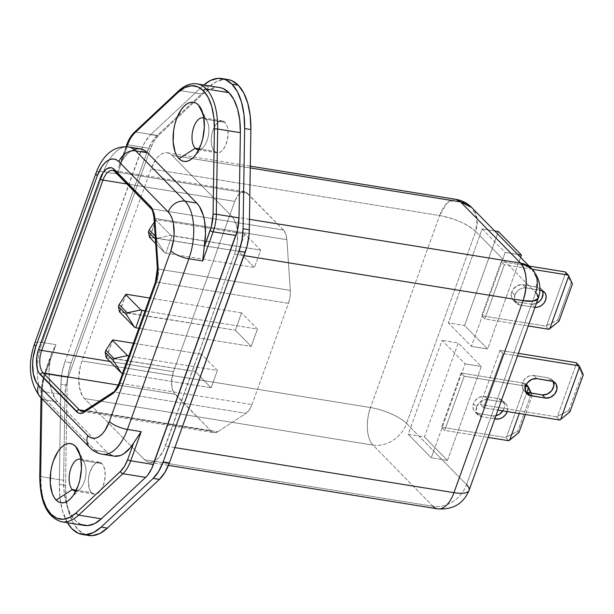<?xml version="1.0" encoding="UTF-8"?>
<svg xmlns="http://www.w3.org/2000/svg" width="614" height="614" viewBox="0 0 614 614"><rect width="100%" height="100%" fill="white"/><g stroke="black" fill="none" stroke-linecap="round" stroke-linejoin="round"><path stroke-width="0.46" stroke-dasharray="3.07 2.3" d="M476.564 406.867A9.509 7.698 -44.4 0 1 487.746 399.645L484.615 396.452A9.509 7.698 135.6 0 0 473.432 403.674L476.564 406.867L476.226 411.825L478.728 415.563L481.599 416.706L494.807 418.84L481.599 416.706A9.509 7.698 -44.4 0 1 477.876 414.834A9.509 7.698 -44.4 0 1 476.564 406.867L473.432 403.674L475.228 400.512L479.595 397.166L484.615 396.452L498.967 398.77L501.838 399.921L503.802 402.193L504.562 405.248L504.002 408.609L502.874 410.858A9.509 7.698 135.6 0 0 502.682 400.643A9.509 7.698 135.6 0 0 498.967 398.77L502.099 401.963L487.746 399.645L484.408 399.791L479.634 402.347L476.564 406.867M526.083 392.108L523.619 390.366L522.23 387.649L522.568 382.683L525.699 385.876L522.568 382.683L524.364 379.521L528.731 376.175L533.75 375.461A9.509 7.698 135.6 0 0 522.568 382.683A9.509 7.698 135.6 0 0 523.888 390.65A9.509 7.698 135.6 0 0 525.745 391.962M536.874 378.654L533.75 375.461L548.34 377.817L551.211 378.968L553.329 381.578A9.509 7.698 135.6 0 0 552.055 379.69A9.509 7.698 135.6 0 0 548.34 377.817L551.472 381.01L548.34 377.817L533.75 375.461L536.874 378.654M514.824 295.127A9.509 7.698 -44.4 0 1 526.006 287.897L522.875 284.712A9.509 7.698 135.6 0 0 511.7 291.934L514.824 295.127L514.486 300.085L516.996 303.815L519.858 304.966L534.932 307.384A9.509 7.698 -44.4 0 1 534.449 307.322L531.325 304.13L516.735 301.773L513.864 300.622L511.355 296.892L511.255 293.622L512.452 290.292L516.244 286.285L521.232 284.62L538.992 287.482L541.456 289.232L542.461 290.821A9.509 7.698 135.6 0 0 541.187 288.941A9.509 7.698 135.6 0 0 537.465 287.068L540.596 290.253L537.465 287.068L522.875 284.712L526.006 287.897L522.668 288.05L519.375 289.478L516.62 291.957L514.824 295.127L511.7 291.934A9.509 7.698 135.6 0 0 513.012 299.901A9.509 7.698 135.6 0 0 516.735 301.773L519.858 304.966A9.509 7.698 -44.4 0 1 516.144 303.093A9.509 7.698 -44.4 0 1 514.824 295.127M91.547 492.674A16.164 8.159 -80.8 0 0 94.195 494.124A16.164 8.159 -80.8 0 0 104.242 482.274A16.164 8.159 -80.8 0 0 101.993 463.662L82.798 460.561A16.164 8.159 99.2 0 1 85.239 478.36A16.164 8.159 99.2 0 1 75.844 491.077A16.164 8.159 -80.8 0 0 80.188 488.775A16.164 8.159 -80.8 0 0 84.371 462.872A16.164 8.159 -80.8 0 0 82.798 460.561L80.173 455.434L82.798 460.561A16.164 8.159 -80.8 0 0 80.971 459.326A16.164 8.159 99.2 0 1 82.798 460.561L101.993 463.662L99.054 462.165L95.761 463.109L92.622 466.348L89.23 474.346L88.339 480.585L89.398 488.974L91.547 492.674L94.487 494.163L97.779 493.219L99.399 491.86L102.269 487.646L104.311 481.99L105.201 475.743L104.81 469.871L103.19 465.259L101.993 463.662A16.164 8.159 -80.8 0 0 99.345 462.204A16.164 8.159 -80.8 0 0 89.299 474.062A16.164 8.159 -80.8 0 0 91.547 492.674L76.274 490.202L91.547 492.674M214.432 151.343A16.164 8.159 -80.8 0 0 217.08 152.802A16.164 8.159 -80.8 0 0 227.126 140.944A16.164 8.159 -80.8 0 0 224.877 122.332L205.682 119.231A16.164 8.159 99.2 0 1 208.123 137.037A16.164 8.159 99.2 0 1 198.729 149.747A16.164 8.159 -80.8 0 0 203.073 147.452A16.164 8.159 -80.8 0 0 207.256 121.549A16.164 8.159 -80.8 0 0 205.682 119.231L203.057 114.112L205.682 119.231A16.164 8.159 -80.8 0 0 203.856 118.003A16.164 8.159 99.2 0 1 205.682 119.231L224.877 122.332L221.938 120.843L218.645 121.787L215.506 125.026L212.114 133.015L211.224 139.263L211.615 145.134L213.235 149.747L214.432 151.343L217.371 152.84L220.664 151.896L222.283 150.537L225.154 146.324L227.195 140.66L228.086 134.42L227.694 128.549L227.026 126.031L224.877 122.332A16.164 8.159 -80.8 0 0 222.23 120.881A16.164 8.159 -80.8 0 0 212.183 132.731A16.164 8.159 -80.8 0 0 214.432 151.343L199.159 148.88L214.432 151.343M538.186 298.358L535.661 292.625L479.764 235.615L448.358 322.864L464.568 325.481L487.6 348.982L471.391 346.365L487.6 348.982L520.588 257.373L487.6 348.982L464.568 325.481L498.391 231.532L464.568 325.481L448.358 322.864L471.391 346.365L502.805 259.108L535.661 292.625L466.533 484.623L433.684 451.106L465.097 363.856L442.057 340.356L410.643 427.605L406.552 423.437L475.673 231.44L479.764 235.615L448.358 322.864L471.391 346.365L502.805 259.108L475.673 231.44A28.528 23.086 135.6 0 0 471.729 207.54L477.055 218.285L475.673 231.44C467.108 223.941 455.089 218.638 439.624 215.545L151.052 168.942L81.923 360.94L80.35 366.167L78.784 377.18L79.475 387.541L82.33 395.685L84.44 398.509L131.373 446.378L84.44 398.509A28.528 14.398 99.2 0 1 81.923 360.94L370.503 407.542A28.528 14.398 -80.8 0 0 373.02 445.104L84.44 398.509L373.02 445.104A28.528 23.086 135.6 0 0 406.552 423.437L466.533 484.623L535.661 292.625L537.035 279.47L531.716 268.725M501.185 261.572L481.675 315.749L484.807 318.942L504.317 264.757L501.185 261.572L481.675 315.749L484.807 318.942L528.247 325.957L484.807 318.942L504.317 264.757L501.185 261.572L529.122 266.077L501.185 261.572M447.483 460.423L424.443 436.922L458.267 342.973L481.307 366.474L447.483 460.423L424.443 436.922L408.233 434.305L410.643 427.605L433.684 451.106L431.274 457.806L408.233 434.305L431.274 457.806L447.483 460.423L431.274 457.806L465.097 363.856L442.057 340.356L408.233 434.305L424.443 436.922L458.267 342.973L442.057 340.356L458.267 342.973L481.307 366.474L465.097 363.856L481.307 366.474L447.483 460.423M461.068 373.013L441.558 427.198L444.689 430.391L464.192 376.205L461.068 373.013L441.558 427.198L444.689 430.391L488.13 437.406L444.689 430.391L464.192 376.205L461.068 373.013L525.1 383.351L461.068 373.013M499.903 350.356L480.394 404.542L483.525 407.734L503.027 353.549L499.903 350.356L480.394 404.542L483.525 407.734L497.969 410.068L483.525 407.734L503.027 353.549L499.903 350.356L518.393 353.342L499.903 350.356M244.564 191.668L112.753 170.377A17.115 8.634 99.2 0 1 115.555 171.92L247.358 193.203A17.115 8.634 -80.8 0 0 244.564 191.668A17.115 8.634 -80.8 0 0 234.794 201.384L126.891 183.962L234.794 201.384L173.47 371.7L110.029 361.462L173.47 371.7A17.115 8.634 -80.8 0 0 174.982 394.242L118.318 385.093L174.982 394.242L211.17 431.158L84.717 410.743L211.17 431.158L173.716 392.546L172.004 387.664L171.582 381.447L173.47 371.7L234.794 201.384L237.441 196.05L240.765 192.627L242.515 191.806L245.884 192.098L283.553 230.12L285.825 234.034L286.907 239.698L290.307 290.376L290.038 296.915L288.457 303.339L252.009 404.595L249.353 409.922L246.03 413.352L217.77 431.742L214.286 432.74L211.17 431.158A17.115 8.634 -80.8 0 0 213.971 432.701A17.115 8.634 -80.8 0 0 217.77 431.742L85.968 410.451A17.115 8.634 99.2 0 1 82.169 411.418L213.971 432.701M241.563 312.871L235.323 330.209L251.218 346.419L257.458 329.081L241.563 312.871L257.458 329.081L145.065 310.937L257.458 329.081L251.218 346.419L235.323 330.209L241.563 312.871L149.709 298.036L241.563 312.871M244.802 233.942L238.562 251.279L254.457 267.497L260.697 250.151L244.802 233.942L260.697 250.151L172.035 235.837L170.83 235.308L155.718 219.889L156.14 219.62L244.802 233.942L156.14 219.62L149.893 236.966L238.562 251.279L244.802 233.942M201.492 354.232L195.252 371.57L211.147 387.787L217.387 370.449L201.492 354.232L217.387 370.449L128.794 356.143L217.387 370.449L211.147 387.787L195.252 371.57L201.492 354.232L133.438 343.241L201.492 354.232M85.469 534.671L78.185 529.79L72.721 522.107L68.661 511.769L66.228 499.32L65.552 485.444L67.126 385.254L68.261 373.803L71.201 362.774L147.053 152.088L151.497 142.609L157.007 135.61L209.044 86.896L216.658 81.478L224.34 79.344L227.679 79.49M469.065 490.356A28.528 8.588 19.8 0 0 466.533 484.623A28.528 23.086 -44.4 0 1 433 506.289L144.428 459.694L131.381 446.378L144.428 459.694L146.892 461.536L149.616 462.327L152.495 462.027L155.419 460.654L158.282 458.267L163.355 450.822L234.502 254.066L237.134 243.359L237.58 232.46L236.95 227.464L234.095 219.321L231.985 216.496L171.997 155.311L169.533 153.469L166.808 152.679L163.923 152.978L160.998 154.352L158.143 156.739L155.465 160.062L151.052 168.942L81.923 360.94L370.503 407.542L439.624 215.545L151.052 168.942A28.528 14.398 99.2 0 1 167.33 152.748A28.528 14.398 99.2 0 1 171.997 155.311L250.266 167.952L171.997 155.311L231.985 216.496A28.528 14.398 99.2 0 1 237.388 230.365A28.528 14.398 99.2 0 1 234.502 254.066L244.011 255.601L234.502 254.066L165.373 446.063A28.528 14.398 99.2 0 1 149.095 462.258A28.528 14.398 99.2 0 1 144.428 459.694L433 506.289A28.528 14.398 -80.8 0 0 437.667 508.86M140.314 148.849A43.747 22.073 -80.8 0 0 120.927 161.919L126.4 146.715L120.927 161.919L127.374 153.853L130.859 151.151L134.397 149.425M61.646 521.785A57.064 28.789 99.2 0 1 40.915 476.648L63.61 480.309A57.064 28.789 -80.8 0 0 65.875 502.045A57.064 28.789 -80.8 0 0 84.341 525.454M219.628 87.541A57.064 28.789 -80.8 0 0 202.62 94.188L158.358 135.633L135.656 131.972L179.925 90.527L202.62 94.188L158.358 135.633L154.053 141.097L150.576 148.511L127.881 144.843A28.528 14.398 99.2 0 1 135.656 131.972L158.358 135.633A28.528 14.398 -80.8 0 0 150.576 148.511L68.131 377.51L45.436 373.849L55.935 344.677L42.159 342.451L103.597 171.79L117.381 174.015L127.881 144.843L150.576 148.511L68.131 377.51L65.836 386.129L64.954 395.078L42.251 391.41A28.528 14.398 99.2 0 1 45.436 373.849L68.131 377.51A28.528 14.398 -80.8 0 0 64.954 395.078L63.61 480.309L40.915 476.648L42.251 391.41L64.954 395.078L63.61 480.309L64.217 492.827L66.412 504.056L70.073 513.388L75.008 520.319L80.941 524.471M219.436 87.51L216.427 87.38L209.497 89.306L202.62 94.188L179.925 90.527A57.064 28.789 99.2 0 1 196.879 83.865A57.064 28.789 -80.8 0 0 179.925 90.527L135.656 131.972A28.528 14.398 -80.8 0 0 127.881 144.843L117.381 174.015L103.597 171.79A43.747 22.073 99.2 0 1 128.564 146.953M109.998 454.583L107.051 452.226L57.77 401.955L55.16 398.655L51.2 389.56L49.949 383.996L49.028 371.47L50.294 358.115L43.18 378.377L41.706 386.528L41.353 398.179L41.468 390.619A2.379 0.568 -179.1 0 0 41.123 390.911A2.379 0.568 -179.1 0 0 42.251 391.41L40.915 476.648A57.064 28.789 -80.8 0 0 61.001 521.67M114.158 456.148L113.214 455.949M117.896 170.753L117.381 174.015L117.896 170.753M119.561 164.675L118.594 167.637L120.927 161.919L119.561 164.675M50.294 358.115A43.747 22.073 -80.8 0 0 57.77 401.955L46.019 400.059A43.747 22.073 99.2 0 1 37.293 368.646A43.747 22.073 99.2 0 1 42.159 342.451L55.935 344.677L52.535 351.116L50.294 358.115L51.499 353.687L55.935 344.677L45.436 373.849A28.528 14.398 -80.8 0 0 42.251 391.41A2.379 0.568 0.9 0 1 41.123 390.911A2.379 0.568 0.9 0 1 41.468 390.619A26.156 13.193 99.2 0 1 44.385 374.517A2.379 0.714 -160.2 0 1 44.177 374.033A2.379 0.714 -160.2 0 1 45.436 373.849A2.379 0.714 19.8 0 0 44.177 374.041A2.379 0.714 19.8 0 0 44.385 374.517L50.294 358.115M102.454 454.26A43.747 22.073 99.2 0 1 95.3 450.323L107.051 452.226L57.77 401.955L46.019 400.059L95.3 450.323L107.051 452.226A43.747 22.073 -80.8 0 0 114.212 456.156M34.614 343.564A14.268 4.29 -160.2 0 1 42.159 342.451A43.747 22.073 -80.8 0 0 46.019 400.059A14.268 11.543 -44.4 0 1 40.347 397.151M40.44 397.243A14.268 11.543 135.6 0 0 46.019 400.059L95.3 450.323A14.268 11.543 -44.4 0 1 89.721 447.514M96.045 172.941A14.268 4.29 -160.2 0 1 103.597 171.79L42.159 342.451A14.268 4.29 19.8 0 0 34.599 343.602M89.629 447.414A14.268 11.543 135.6 0 0 95.3 450.323A43.747 22.073 -80.8 0 0 102.807 454.314M128.219 146.907A43.747 22.073 -80.8 0 0 103.597 171.79A14.268 4.29 19.8 0 0 96.06 172.895M227.894 79.528A63.242 31.905 -80.8 0 0 209.044 86.896L202.812 85.891A63.242 31.905 99.2 0 1 203.81 84.985L150.783 134.604L157.007 135.61A36.518 18.428 -80.8 0 0 147.053 152.088L140.829 151.082L64.977 361.769L71.201 362.774A36.518 18.428 -80.8 0 0 67.126 385.254L60.901 384.249L59.328 484.438L65.552 485.444A63.242 31.905 -80.8 0 0 66.542 501.73A63.242 31.905 -80.8 0 0 88.531 535.477M67.394 522.714A63.242 31.905 99.2 0 1 59.328 484.438L65.552 485.444L66.205 444.114L67.126 385.254L60.901 384.249A36.518 18.428 99.2 0 1 64.977 361.769L71.201 362.774L147.053 152.088L140.829 151.082A36.518 18.428 99.2 0 1 150.783 134.604L157.007 135.61L209.044 86.896L202.812 85.891L150.783 134.604L145.272 141.604L142.885 146.086L64.977 361.769L62.037 372.798L60.901 384.249L59.328 484.438L60.003 498.315L62.436 510.764L67.394 522.714M455.903 199.35A28.528 14.398 -80.8 0 0 439.624 215.545L446.984 203.073L455.903 199.35M249.461 219.321L231.985 216.496L249.461 219.321M174.89 447.598L165.373 446.063L174.89 447.598M433 506.289L373.02 445.104A28.528 14.398 99.2 0 1 370.503 407.542L439.624 215.545A28.528 8.588 -160.2 0 1 475.673 231.44L406.552 423.437A28.528 8.588 19.8 0 0 370.503 407.542A28.528 8.588 -160.2 0 1 406.552 423.437A28.528 23.086 -44.4 0 1 373.02 445.104L433 506.289A28.528 23.086 135.6 0 0 466.533 484.623M283.553 230.12L247.358 193.203L115.555 171.92L151.75 208.837L283.553 230.12L151.75 208.837A17.115 8.634 99.2 0 1 152.886 210.318A17.115 8.634 99.2 0 1 155.104 218.415L286.907 239.698A17.115 8.634 -80.8 0 0 283.553 230.12M290.307 290.376L286.907 239.698L205.268 226.512L155.104 218.415L158.504 269.093L290.307 290.376L158.504 269.093A17.115 8.634 99.2 0 1 156.654 282.056L288.457 303.339A17.115 8.634 -80.8 0 0 290.307 290.376M252.009 404.595L288.457 303.339L156.654 282.056L120.198 383.305L252.009 404.595L120.198 383.305A17.115 8.634 99.2 0 1 115.125 391.402A17.115 8.634 99.2 0 1 114.227 392.07L246.03 413.352A17.115 8.634 -80.8 0 0 252.009 404.595M217.77 431.742L246.03 413.352L114.227 392.07L85.968 410.451L217.77 431.742M165.788 253.175L254.457 267.497L238.562 251.279L149.478 237.234L156.14 219.62L154.26 222.138L155.718 219.889L170.83 235.308L157.253 238.217L155.196 236.121L157.253 238.217L156.539 240.197L157.253 238.217L170.83 235.308L260.697 250.151L254.457 267.497L165.788 253.175L172.035 235.837L165.788 253.175L164.59 252.646L165.788 253.175M155.695 243.574L164.59 252.646L156.539 240.197L164.59 252.646L155.695 243.574M155.396 239.03L156.539 240.197L155.396 239.03M126.131 294.229L119.891 311.567L235.323 330.209L119.469 311.835L126.131 294.229M138.825 328.275L251.218 346.419L138.825 328.275M112.83 339.918L106.59 357.256L195.252 371.57L106.168 357.525L112.83 339.918M122.547 373.481L211.147 387.787L122.547 373.481M40.125 476.441A2.379 0.568 0.9 0 1 39.78 476.142A2.379 0.568 -179.1 0 0 40.915 476.648M126.622 145.027A2.379 0.714 -160.2 0 1 127.881 144.843A2.379 0.714 19.8 0 0 126.622 145.027M178.628 90.857A2.379 1.719 -133.1 0 1 179.925 90.527A2.379 1.719 46.9 0 0 178.628 90.857M135.656 131.972A2.379 1.719 46.9 0 0 134.359 132.309M118.947 383.497A2.379 0.714 -160.2 0 1 120.198 383.305A17.115 8.634 99.2 0 1 114.227 392.07A2.379 1.865 57 0 0 113.068 392.292M157.368 268.456A2.379 0.852 176.2 0 0 158.504 269.093A17.115 8.634 99.2 0 1 156.654 282.056A2.379 0.714 19.8 0 0 155.396 282.24A2.379 0.714 -160.2 0 1 155.849 282.018A2.379 0.714 -160.2 0 1 156.654 282.056L120.198 383.305A2.379 0.714 19.8 0 0 118.939 383.504M113.083 392.285A2.379 1.865 -123 0 1 114.227 392.07L85.968 410.451A2.379 1.865 57 0 0 84.816 410.674M85.968 410.451A17.115 8.634 99.2 0 1 82.176 411.418M150.798 208.353A2.379 1.926 135.6 0 0 151.75 208.837A17.115 8.634 99.2 0 1 155.104 218.415A2.379 0.852 -3.8 0 1 153.968 217.778A2.379 0.852 176.2 0 0 155.104 218.415L158.504 269.093A2.379 0.852 -3.8 0 1 157.76 268.878A2.379 0.852 -3.8 0 1 157.361 268.448M114.626 171.452A2.379 1.926 135.6 0 0 115.555 171.92L151.75 208.837M112.623 170.362A17.115 8.634 99.2 0 1 115.555 171.92M482.182 228.915L505.215 252.415L502.805 259.108L505.215 252.415L517.702 254.426L505.215 252.415L482.182 228.915L479.764 235.615L482.182 228.915L494.661 230.933L482.182 228.915M559.715 420.037L556.591 416.845L480.394 404.542L556.591 416.845L557.527 416.238L576.523 363.488L576.101 362.659L576.523 363.488L557.527 416.238L568.725 410.605L569.938 411.833L568.725 410.605L582.087 373.481L568.725 410.605L556.591 416.845L559.715 420.037M517.479 355.882L503.027 353.549L517.479 355.882M508.722 440.729L505.598 437.536L441.558 427.198L505.598 437.536L506.535 436.93L525.523 384.18L525.1 383.351L526.282 384.556L525.1 383.351L531.095 394.173L532.307 395.408L525.43 414.504L532.307 395.408L531.264 393.121L532.307 395.408L531.095 394.173L517.732 431.289L531.095 394.173L525.523 384.18L506.535 436.93L517.732 431.289L505.598 437.536L508.722 440.729M478.467 413.521L475.604 412.37L473.64 410.091L472.88 407.044L473.432 403.674A9.509 7.698 135.6 0 0 474.752 411.641A9.509 7.698 135.6 0 0 478.467 413.521L481.599 416.706L478.467 413.521L492.819 415.839L478.467 413.521M496.158 415.686L492.819 415.839A9.509 7.698 135.6 0 0 495.928 415.739M525.615 386.122L464.192 376.205L525.615 386.122M526.858 392.369L519.244 413.506L526.858 392.369M507.133 411.802L507.686 408.44L506.926 405.386L504.961 403.114L502.099 401.963A9.509 7.698 -44.4 0 1 505.813 403.835A9.509 7.698 -44.4 0 1 507.21 411.564M518.945 432.525L517.732 431.289L518.945 432.525M548.847 329.288L545.716 326.095L481.675 315.749L545.716 326.095L546.652 325.489L565.647 272.731L565.225 271.91L571.22 282.732L572.425 283.96L571.22 282.732L557.857 319.848L571.22 282.732L565.647 272.731L546.652 325.489L557.857 319.848L545.716 326.095L548.847 329.288M536.367 303.408L531.325 304.13A9.509 7.698 135.6 0 0 536.367 303.408M532.231 269.27L504.317 264.757L532.231 269.27M539.836 290.13L526.006 287.897L539.836 290.13M559.062 321.084L557.857 319.848L559.062 321.084M583.3 374.717L582.087 373.481L576.523 363.488L582.087 373.481L583.3 374.717M534.449 307.322L519.858 304.966L516.735 301.773L531.325 304.13L534.449 307.322M495.068 418.126L492.819 415.839L495.068 418.126M487.746 399.645L502.099 401.963L498.967 398.77L484.615 396.452L487.746 399.645M94.195 494.124L75 491.023M80.188 488.775L70.664 498.576M84.371 462.872L78.415 450.576M217.08 152.802L197.885 149.701M203.073 147.452L193.548 157.253M207.256 121.549L201.3 109.254M222.23 120.881L203.034 117.781M99.345 462.204L80.15 459.103M167.33 152.748L250.297 166.148M149.095 462.258L168.428 465.381M51.499 353.687L44.177 374.041L41.123 390.911L41.008 397.826M126.023 146.692L119.293 165.389M541.187 288.941L544.319 292.134M516.144 303.093L513.012 299.901M555.186 382.883L552.055 379.69M527.012 393.843L523.888 390.65M502.682 400.643L505.813 403.835M477.876 414.834L474.752 411.641"/><path stroke-width="0.92" d="M525.745 391.962A9.509 7.698 135.6 0 0 527.603 392.53L530.734 395.723A9.509 7.698 -44.4 0 1 527.012 393.843A9.509 7.698 -44.4 0 1 525.699 385.876A9.509 7.698 -44.4 0 1 536.874 378.654L531.854 379.368L527.495 382.714L525.254 387.564L525.899 392.292L529.214 395.301L545.324 398.079L550.344 397.365L554.711 394.019L556.944 389.161L556.299 384.433L552.991 381.432L536.874 378.654L551.472 381.01A9.509 7.698 -44.4 0 1 555.186 382.883A9.509 7.698 -44.4 0 1 555.394 393.075A9.509 7.698 -44.4 0 1 545.324 398.079L542.193 394.886L526.083 392.108M134.397 149.425L137.912 148.726L141.312 149.064L144.528 150.422L147.475 152.786L196.756 203.057L199.366 206.358L203.326 215.445L204.577 221.017L205.498 233.543L204.232 246.897L211.346 226.635L213.058 214.393A2.379 0.568 0.9 0 1 216.328 214.255A28.528 14.398 99.2 0 1 213.142 231.816L235.845 235.484A28.528 14.398 -80.8 0 0 239.023 217.916L216.328 214.255L217.663 129.017A57.064 28.789 -80.8 0 0 206.273 89.007A2.379 1.926 135.6 0 0 203.48 90.818A54.684 27.592 99.2 0 1 214.393 129.163A2.379 0.568 0.9 0 1 217.663 129.017L240.366 132.685A57.064 28.789 -80.8 0 0 228.968 92.676L206.273 89.007A57.064 28.789 99.2 0 1 217.663 129.017L216.328 214.255L239.023 217.916L240.366 132.685L217.663 129.017A2.379 0.568 -179.1 0 0 214.393 129.163L213.818 117.167L211.707 106.399L208.2 97.457L203.48 90.818L197.792 86.835L191.461 85.745L184.814 87.587L178.229 92.269L133.959 133.714L130.014 138.726L126.829 145.518A2.379 0.714 -160.2 0 1 126.622 145.034A2.379 0.714 -160.2 0 1 126.622 145.027A2.379 0.714 19.8 0 0 126.829 145.518A26.156 13.193 99.2 0 1 133.959 133.714A2.379 1.719 -133.1 0 1 134.359 132.309A2.379 1.719 -133.1 0 1 135.656 131.972M227.679 79.49L231.67 80.618L238.24 85.216L243.704 92.898L247.764 103.236L250.197 115.685L250.873 129.562L249.292 229.751L243.067 228.746L244.648 128.556L250.873 129.562A63.242 31.905 -80.8 0 0 238.24 85.216L232.015 84.21A63.242 31.905 99.2 0 1 244.648 128.556L250.873 129.562L249.292 229.751L248.969 235.454L246.905 246.843L169.372 462.918L164.928 472.396L159.417 479.396L107.381 528.109L99.767 533.528L92.085 535.661L84.755 534.387M72.352 489.573L76.274 490.202L72.352 489.573A16.164 8.159 -80.8 0 0 75.844 491.077A16.164 8.159 99.2 0 1 75 491.023A16.164 8.159 99.2 0 1 72.352 489.573L56.143 500.049L72.352 489.573A16.164 8.159 99.2 0 1 70.103 470.961A16.164 8.159 99.2 0 1 80.15 459.103A16.164 8.159 99.2 0 1 80.971 459.326A16.164 8.159 -80.8 0 0 70.318 470.163A16.164 8.159 -80.8 0 0 72.352 489.573M75.499 446.286A29.956 15.112 99.2 0 1 78.415 450.576A29.956 15.112 99.2 0 1 70.664 498.576A29.956 15.112 99.2 0 1 56.143 500.049L53.925 497.079L52.167 493.188L50.264 483.287L50.732 471.844L51.852 466.087L53.502 460.6L58.138 451.275L60.955 447.783L63.948 445.273L67.026 443.838L70.05 443.523L72.905 444.352L75.499 446.286L77.717 449.256L80.71 457.798L81.439 468.682L79.789 480.248L78.139 485.735L73.503 495.061L70.687 498.553L67.694 501.062L64.616 502.498L61.592 502.812L58.737 501.983L56.143 500.049A29.956 15.112 99.2 0 1 53.502 460.6A29.956 15.112 99.2 0 1 75.499 446.286L80.173 455.434L75.499 446.286M195.237 148.25L199.159 148.88L195.237 148.25A16.164 8.159 -80.8 0 0 198.729 149.747A16.164 8.159 99.2 0 1 197.885 149.701A16.164 8.159 99.2 0 1 195.237 148.25L179.027 158.719L195.237 148.25A16.164 8.159 99.2 0 1 192.988 129.631A16.164 8.159 99.2 0 1 203.034 117.781A16.164 8.159 99.2 0 1 203.856 118.003A16.164 8.159 -80.8 0 0 193.203 128.833A16.164 8.159 -80.8 0 0 195.237 148.25M198.383 104.963A29.956 15.112 99.2 0 1 201.3 109.254A29.956 15.112 99.2 0 1 193.548 157.253A29.956 15.112 99.2 0 1 179.027 158.719L176.809 155.756L175.051 151.865L173.148 141.964L173.616 130.521L174.737 124.757L176.387 119.277L181.023 109.944L183.839 106.46L186.84 103.95L189.91 102.515L192.934 102.2L195.797 103.029L198.383 104.963L200.601 107.934L203.595 116.476L204.324 127.359L202.674 138.925L201.024 144.413L196.388 153.738L193.571 157.222L190.578 159.732L187.5 161.175L184.476 161.482L181.621 160.661L179.027 158.719A29.956 15.112 99.2 0 1 176.387 119.277A29.956 15.112 99.2 0 1 198.383 104.963L203.057 114.112L198.383 104.963M521.432 255.033L520.588 257.373L521.432 255.033L517.702 254.426L521.432 255.033L498.391 231.532L494.661 230.933L498.391 231.532L521.432 255.033M213.058 214.393L214.393 129.163L213.058 214.393A26.156 13.193 99.2 0 1 210.142 230.488A2.379 0.714 19.8 0 0 213.142 231.816L202.643 260.988L188.866 258.763L127.42 429.424L141.205 431.65L130.698 460.822L153.393 464.483L235.845 235.484L213.142 231.816A28.528 14.398 -80.8 0 0 216.328 214.255A2.379 0.568 -179.1 0 0 213.058 214.393M84.341 525.454A57.064 28.789 -80.8 0 0 101.348 518.807L78.653 515.138A57.064 28.789 99.2 0 1 61.646 521.785L84.341 525.454M196.879 83.865A57.064 28.789 99.2 0 1 196.933 83.88A57.064 28.789 99.2 0 1 206.273 89.007L228.968 92.676A57.064 28.789 -80.8 0 0 219.628 87.541L196.933 83.88C190.754 82.967 184.653 85.292 178.628 90.857A2.379 1.719 46.9 0 0 178.229 92.269A2.379 1.719 -133.1 0 1 178.628 90.857L134.359 132.309A2.379 1.719 46.9 0 0 133.959 133.714L178.229 92.269A54.684 27.592 99.2 0 1 203.48 90.818A2.379 1.926 -44.4 0 1 206.273 89.007A57.064 28.789 -80.8 0 0 196.879 83.865M80.941 524.471L87.549 525.615L94.479 523.688L101.348 518.807L145.618 477.362A28.528 14.398 -80.8 0 0 153.393 464.483L130.698 460.822A28.528 14.398 99.2 0 1 122.923 473.693L145.618 477.362L122.923 473.693L78.653 515.138L101.348 518.807L145.618 477.362L147.851 474.914L151.788 468.39L237.157 231.271L239.023 217.916L240.366 132.685L239.752 120.167L237.564 108.939L233.896 99.606L228.968 92.676L223.036 88.523L219.436 87.51M61.001 521.67A57.064 28.789 -80.8 0 0 78.653 515.138A2.379 1.719 -133.1 0 1 76.297 512.744A2.379 1.719 46.9 0 0 78.653 515.138L122.923 473.693A2.379 1.719 -133.1 0 1 120.567 471.299A2.379 1.719 46.9 0 0 122.923 473.693A28.528 14.398 -80.8 0 0 130.698 460.822A2.379 0.714 -160.2 0 1 127.697 459.495A2.379 0.714 19.8 0 0 130.698 460.822L141.205 431.65L133.599 443.085L141.205 431.65L127.42 429.424A43.747 22.073 99.2 0 1 102.454 454.26L114.212 456.156A43.747 22.073 -80.8 0 0 133.599 443.085L127.697 459.495A26.156 13.193 99.2 0 1 120.567 471.299L76.297 512.744A54.684 27.592 99.2 0 1 40.133 475.85L41.353 398.179L40.133 475.85L40.716 487.846L42.819 498.606L46.326 507.555L51.046 514.194L56.734 518.17L63.073 519.267L69.712 517.425L76.297 512.744L120.567 471.299L124.512 466.287L127.697 459.495L133.599 443.085L130.49 447.537L123.667 453.861L120.129 455.58L114.158 456.148M113.214 455.949L109.998 454.583M147.475 152.786A43.747 22.073 -80.8 0 0 140.314 148.849L128.564 146.953A43.747 22.073 99.2 0 1 135.725 150.89L147.475 152.786L196.756 203.057L185.006 201.154A43.747 22.073 99.2 0 1 188.866 258.763L202.643 260.988L204.232 246.897A43.747 22.073 -80.8 0 0 196.756 203.057L185.006 201.154L135.725 150.89L147.475 152.786M102.807 454.314A43.747 22.073 -80.8 0 0 127.42 429.424A14.268 4.29 -160.2 0 1 109.392 421.473L170.838 250.811L173.562 239.752L174.084 234.034L173.371 223.319L172.15 218.737L170.416 214.915L168.236 211.991L118.955 161.728L116.407 159.824L113.59 159.003L110.612 159.31L107.588 160.73L104.641 163.201L101.87 166.632L97.304 175.811L35.865 346.473L33.141 357.54L32.619 363.25L33.333 373.964L36.28 382.368L38.467 385.293L87.748 435.564L90.296 437.467L93.113 438.281L96.091 437.974L99.107 436.562L102.062 434.09L104.825 430.66L109.392 421.473A29.48 14.874 99.2 0 1 87.748 435.564L38.467 385.293A29.48 14.874 99.2 0 1 35.865 346.473A14.268 4.29 -160.2 0 1 34.614 343.564M85.968 410.451A2.379 1.865 -123 0 0 84.801 410.682A2.379 1.865 57 0 0 84.087 412.339A2.379 1.865 -123 0 1 84.801 410.682L82.169 411.418A17.115 8.634 99.2 0 1 79.367 409.876L43.18 372.959A17.115 8.634 99.2 0 1 41.668 350.417A2.379 0.714 -160.2 0 1 38.659 349.097L99.982 178.774L103.006 172.703L106.782 168.796L110.75 167.66L112.615 168.198L150.491 206.373L153.078 210.832L154.314 217.279L157.706 267.965L157.407 275.41L155.603 282.724L119.154 383.98L116.13 390.051L112.347 393.95L84.087 412.339L80.119 413.483L78.262 412.938L38.943 372.836L37.792 370.303L36.556 363.856L36.863 356.412L38.659 349.097A19.494 9.839 -80.8 0 0 40.386 374.77L76.573 411.679A19.494 9.839 -80.8 0 0 84.087 412.339L112.347 393.95A19.494 9.839 -80.8 0 0 119.154 383.98A2.379 0.714 -160.2 0 1 118.947 383.497M40.347 397.151A14.268 11.543 -44.4 0 1 38.467 385.293A14.268 11.543 135.6 0 0 40.44 397.243C29.372 382.66 27.43 364.777 34.599 343.602A14.268 4.29 19.8 0 0 35.865 346.473L97.304 175.811A14.268 4.29 -160.2 0 1 96.045 172.941L34.599 343.602M40.44 397.243L89.721 447.514A14.268 11.543 -44.4 0 1 87.748 435.564A14.268 11.543 135.6 0 0 89.629 447.414M96.06 172.895A14.268 4.29 19.8 0 0 97.304 175.811A29.48 14.874 99.2 0 1 118.955 161.728A14.268 11.543 -44.4 0 1 135.725 150.89A43.747 22.073 -80.8 0 0 128.219 146.907M170.838 250.811L109.392 421.473A14.268 4.29 19.8 0 0 127.42 429.424L188.866 258.763A14.268 4.29 -160.2 0 1 170.838 250.811A14.268 4.29 19.8 0 0 188.866 258.763A43.747 22.073 -80.8 0 0 185.006 201.154L135.725 150.89A14.268 11.543 135.6 0 0 118.955 161.728L168.236 211.991A14.268 11.543 -44.4 0 1 185.006 201.154A14.268 11.543 135.6 0 0 168.236 211.991A29.48 14.874 99.2 0 1 170.838 250.811M82.307 534.472A63.242 31.905 99.2 0 1 67.394 522.714L71.961 528.784L78.531 533.382L85.86 534.656L93.543 532.522L101.157 527.104A63.242 31.905 99.2 0 1 82.307 534.472L88.531 535.477A63.242 31.905 -80.8 0 0 107.381 528.109L101.157 527.104L153.193 478.39L159.417 479.396L107.381 528.109L101.157 527.104L153.193 478.39L158.704 471.391L163.147 461.912A36.518 18.428 99.2 0 1 153.193 478.39L159.417 479.396A36.518 18.428 -80.8 0 0 169.372 462.918L163.147 461.912L238.999 251.226L245.224 252.231L169.372 462.918L163.147 461.912L238.999 251.226L241.939 240.197L243.067 228.746A36.518 18.428 99.2 0 1 238.999 251.226L245.224 252.231A36.518 18.428 -80.8 0 0 249.292 229.751L243.067 228.746L244.648 128.556L243.973 114.68L241.54 102.231L237.48 91.893L232.015 84.21L225.438 79.613L218.116 78.339L210.433 80.472L203.81 84.985A63.242 31.905 99.2 0 1 221.669 78.523A63.242 31.905 99.2 0 1 232.015 84.21L238.24 85.216A63.242 31.905 -80.8 0 0 227.894 79.528L221.669 78.523M460.577 201.914A28.528 14.398 -80.8 0 0 455.903 199.35L460.577 201.914L520.557 263.099L249.461 219.321L520.557 263.099C527.134 271.887 527.979 284.405 523.074 300.668A28.528 14.398 -80.8 0 0 520.557 263.099A28.528 23.086 -44.4 0 1 531.716 268.725L520.557 263.099L460.577 201.914L471.729 207.54A28.528 23.086 135.6 0 0 460.577 201.914L250.266 167.952L460.577 201.914M244.011 255.601L523.074 300.668L453.953 492.658L174.89 447.598L453.953 492.658A28.528 8.588 19.8 0 0 469.065 490.356A28.528 8.588 -160.2 0 1 453.953 492.658A28.528 14.398 99.2 0 1 437.667 508.86A28.528 14.398 -80.8 0 0 453.953 492.658L523.074 300.668L533.397 301.067L538.186 298.358A28.528 8.588 -160.2 0 1 523.074 300.668L244.011 255.601M82.176 411.418A17.115 8.634 99.2 0 1 79.367 409.876L84.717 410.743L79.367 409.876A2.379 1.926 135.6 0 0 76.573 411.679A2.379 1.926 -44.4 0 1 79.367 409.876L43.18 372.959L118.318 385.093L43.18 372.959A2.379 1.926 135.6 0 0 40.386 374.77A2.379 1.926 -44.4 0 1 43.18 372.959A17.115 8.634 99.2 0 1 41.668 350.417L110.029 361.462L41.668 350.417L102.983 180.102L126.891 183.962L102.983 180.102A17.115 8.634 99.2 0 1 112.753 170.377L114.626 171.452L150.814 208.369A2.379 1.926 -44.4 0 1 150.491 206.373A2.379 1.926 135.6 0 0 150.798 208.353M149.478 237.234L155.695 243.574L149.478 237.234L148.465 231.962L155.396 239.03L148.465 231.962L149.179 229.981L148.465 231.962L149.478 237.234M155.196 236.121L149.179 229.981L154.26 222.138L149.179 229.981L155.196 236.121M126.131 294.229L149.709 298.036L126.131 294.229M145.065 310.937L140.829 309.916L125.709 294.497L119.17 304.59L127.244 312.825L126.53 314.805L118.456 306.57L119.17 304.59L118.456 306.57L119.469 311.835L134.581 327.254L135.786 327.784L138.825 328.275L135.786 327.784L142.026 310.446L145.065 310.937M112.83 339.918L133.438 343.241L112.83 339.918M128.794 356.143L127.52 355.598L112.408 340.187L105.869 350.272L105.155 352.252L113.229 360.487L113.943 358.507L105.869 350.272L112.408 340.187L127.52 355.598L113.943 358.507L113.229 360.487L121.28 372.936L122.547 373.481L128.794 356.143M106.168 357.525L121.28 372.936L122.485 373.466L128.725 356.128L127.52 355.598L113.943 358.507L105.869 350.272L105.155 352.252L106.168 357.525L105.155 352.252L113.229 360.487L121.28 372.936L106.168 357.525M142.026 310.446L135.786 327.784L134.581 327.254L126.53 314.805L127.244 312.825L140.829 309.916L142.026 310.446M127.244 312.825L119.17 304.59L125.709 294.497L140.829 309.916L127.244 312.825M118.456 306.57L126.53 314.805L134.581 327.254L119.469 311.835L118.456 306.57M40.915 476.648A2.379 0.568 0.9 0 1 40.125 476.441M210.142 230.488L204.232 246.897L202.643 260.988L213.142 231.816A2.379 0.714 -160.2 0 1 210.142 230.488M113.068 392.292A2.379 1.865 57 0 0 112.347 393.95A2.379 1.865 -123 0 1 113.083 392.285L113.083 392.285C113.966 392.546 115.916 389.614 118.939 383.504A2.379 0.714 19.8 0 0 119.154 383.98L155.603 282.724A2.379 0.714 -160.2 0 1 155.396 282.248A2.379 0.714 19.8 0 0 155.603 282.724A19.494 9.839 -80.8 0 0 157.706 267.965A2.379 0.852 176.2 0 0 157.368 268.456M118.939 383.504L155.396 282.248L157.361 268.448A2.379 0.852 -3.8 0 1 157.706 267.965L154.314 217.279A2.379 0.852 176.2 0 0 153.968 217.77A2.379 0.852 -3.8 0 1 154.314 217.279A19.494 9.839 -80.8 0 0 150.491 206.373L114.296 169.456A2.379 1.926 135.6 0 0 114.626 171.452M151.75 208.837A2.379 1.926 -44.4 0 1 150.814 208.369C152.134 209.159 153.185 212.291 153.968 217.77L157.361 268.448M115.555 171.92A2.379 1.926 -44.4 0 1 114.611 171.436A2.379 1.926 -44.4 0 1 114.296 169.456A19.494 9.839 -80.8 0 0 99.982 178.774L38.659 349.097A2.379 0.714 19.8 0 0 41.668 350.417L102.983 180.102A2.379 0.714 -160.2 0 1 99.982 178.774A2.379 0.714 19.8 0 0 102.983 180.102A17.115 8.634 99.2 0 1 112.623 170.362M535.661 292.625A28.528 8.588 -160.2 0 1 538.186 298.358C541.863 288.035 539.706 278.157 531.716 268.725A28.528 23.086 -44.4 0 1 535.661 292.625M168.428 465.381L437.667 508.86A28.528 14.398 99.2 0 1 433 506.289M466.533 484.623A28.528 8.588 -160.2 0 1 469.065 490.356L538.186 298.358M497.969 410.068L559.715 420.037L497.969 410.068M576.101 362.659L518.393 353.342L576.101 362.659L579.225 365.852L517.479 355.882L579.225 365.852L579.647 366.681L560.659 419.431L559.715 420.037L560.659 419.431L579.647 366.681L583.3 374.717L569.938 411.833L583.3 374.717L579.225 365.852L576.101 362.659M553.168 381.24L553.82 385.968L551.579 390.826L547.22 394.173L542.193 394.886A9.509 7.698 135.6 0 0 551.441 390.995A9.509 7.698 135.6 0 0 553.329 381.578M488.13 437.406L508.722 440.729L488.13 437.406M503.242 410.252L499.451 414.266L495.928 415.739A9.509 7.698 135.6 0 0 502.874 410.858M526.282 384.556L528.232 386.544L525.615 386.122L528.232 386.544L528.654 387.373L526.858 392.369L528.654 387.373L531.264 393.121L528.232 386.544L526.282 384.556M519.244 413.506L509.658 440.123L508.722 440.729L518.945 432.525L525.43 414.504L518.945 432.525L509.658 440.123L519.244 413.506M494.807 418.84L499.289 418.878L502.582 417.451L505.337 414.972L507.21 411.564A9.509 7.698 -44.4 0 1 495.951 419.024L495.068 418.126L495.951 419.024L494.807 418.84M528.247 325.957L548.847 329.288L528.247 325.957M565.225 271.91L529.122 266.077L565.225 271.91L568.357 275.103L532.231 269.27L568.357 275.103L568.779 275.924L549.783 328.682L548.847 329.288L559.062 321.084L572.425 283.96L559.062 321.084L549.783 328.682L568.779 275.924L572.425 283.96L568.357 275.103L565.225 271.91M542.3 290.491L543.06 293.546L541.748 298.55L539.43 301.428L536.344 303.423M534.449 307.322L537.787 307.177L541.087 305.749L543.835 303.262L545.631 300.1L546.191 296.731L545.432 293.684L543.467 291.404L540.596 290.253A9.509 7.698 -44.4 0 1 544.319 292.134A9.509 7.698 -44.4 0 1 544.672 302.088A9.509 7.698 -44.4 0 1 534.932 307.384M569.938 411.833L560.659 419.431L569.938 411.833M536.367 303.408A9.509 7.698 135.6 0 0 542.461 290.821M527.603 392.53L542.193 394.886L545.324 398.079L530.734 395.723L527.603 392.53M89.721 447.514C93.221 451.121 97.465 453.37 102.454 454.26M96.045 172.941C101.456 158.481 111.149 145.334 128.564 146.953M250.297 166.148L455.903 199.35C462.066 200.402 467.346 203.127 471.729 207.54L531.716 268.725M41.008 397.826L39.78 476.142C39.941 502.275 47.232 517.487 61.646 521.785M134.359 132.309C131.166 135.372 128.579 139.616 126.622 145.034L126.023 146.692M84.816 410.674L113.083 392.285M437.667 508.86C453.009 509.889 463.478 503.718 469.065 490.356"/></g></svg>
